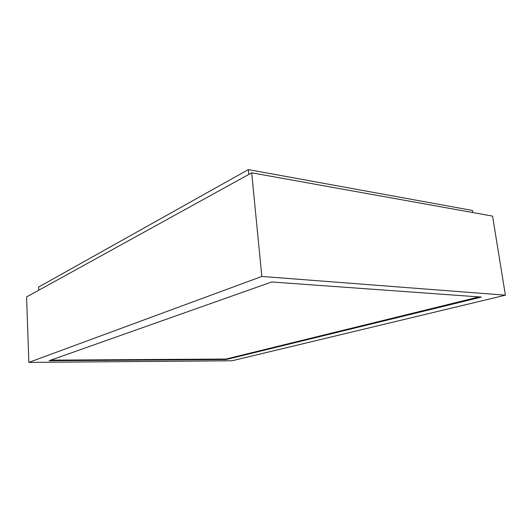<?xml version="1.0" encoding="UTF-8"?>
<svg xmlns="http://www.w3.org/2000/svg" width="532" height="532" viewBox="0 0 532 532"><rect width="100%" height="100%" fill="white"/><g stroke="black" fill="none" stroke-linecap="round" stroke-linejoin="round"><path stroke-width="0.8" d="M261.824 276.447L251.696 172.82L492.552 216.098L505.4 295.18L232.025 360.776L28.834 362.398L261.824 276.447L505.4 295.18M251.696 172.82L26.6 296.942L28.834 362.398M226.067 359.546L481.374 297.082L271.699 281.98L49.09 360.743L226.067 359.546L226.02 359.047L479.033 296.916M50.779 360.144L226.02 359.047M248.803 174.416L248.338 169.602L38.557 287.1L38.676 290.286M472.815 212.554L472.489 210.466L248.338 169.602"/></g></svg>
